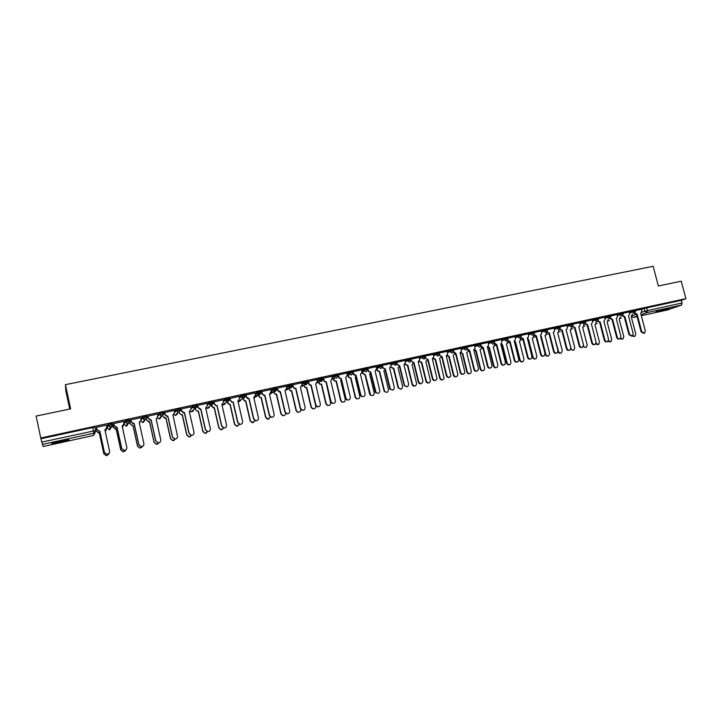 <?xml version="1.0" encoding="UTF-8"?>
<svg xmlns="http://www.w3.org/2000/svg" width="722" height="722" viewBox="0 0 722 722"><rect width="100%" height="100%" fill="white"/><g stroke="black" fill="none" stroke-linecap="round" stroke-linejoin="round"><path stroke-width="1.08" d="M112.677 424.608L112.424 423.453L107.984 424.41L108.237 425.592L112.677 424.626L110.926 427.243L108.237 425.592L107.289 428.119L109.293 429.78L111.72 426.91M129.888 420.872L129.635 419.735L125.24 420.682L125.493 421.847L129.888 420.899L128.164 423.498L125.493 421.847L124.067 424.473L126.657 426.07L128.417 423.426M146.909 417.181L146.665 416.053L142.433 416.919L142.568 418.146L146.918 417.208L145.212 419.789L142.568 418.146L141.142 420.195M163.759 413.525L163.515 412.406L159.327 413.264L159.463 414.491L163.768 413.562L162.089 416.125L159.463 414.491L157.965 416.278M180.437 409.906L180.184 408.796L176.042 409.654L176.186 410.872L180.446 409.943L178.785 412.497L176.186 410.872L174.607 412.497M196.935 406.333L196.691 405.232L192.584 406.08L192.729 407.28L196.944 406.369L195.31 408.905L192.729 407.28L191.086 408.796M213.261 402.786L213.017 401.703L208.947 402.542L209.1 403.733L213.279 402.831L211.663 405.349L210.824 405.367L209.1 403.733L207.404 405.159M229.425 399.284L229.181 398.201L225.056 399.095L225.309 400.223L229.443 399.329L227.845 401.829L226.952 401.838L225.309 400.223L223.549 401.576M245.426 395.809L245.182 394.744L241.094 395.629L241.347 396.748L245.435 395.864L243.865 398.354L242.917 398.336L241.347 396.748L239.542 398.048M261.256 392.38L261.012 391.315L256.969 392.19L257.231 393.31L261.274 392.434L259.721 394.907L258.702 394.871L257.231 393.31L255.371 394.555M276.932 388.977L276.688 387.931L272.69 388.797L272.943 389.907L276.95 389.041L275.416 391.495L274.315 391.432L272.943 389.907L271.039 391.116M292.455 385.611L292.211 384.573L288.24 385.431L288.502 386.541L292.464 385.674L290.957 388.12L289.757 388.012L288.502 386.541L286.553 387.714M307.816 382.281L307.572 381.252L303.646 382.1L303.908 383.202L307.825 382.353L306.336 384.772L305.036 384.618L303.908 383.202L301.913 384.348M323.023 378.978L322.779 377.958L318.898 378.806L319.151 379.898L323.041 379.059L321.57 381.469L320.144 381.234L319.151 379.898L317.12 381.026M338.077 375.72L337.842 374.709L333.988 375.539L334.25 376.622L338.095 375.792L336.642 378.184L335.08 377.859L334.25 376.622L332.183 377.732M352.986 372.48L352.751 371.478L348.943 372.308L349.195 373.391L353.004 372.561L351.578 374.944L349.845 374.474L349.195 373.391L347.092 374.483M367.751 369.276L367.516 368.292L363.744 369.104L363.996 370.178L367.769 369.366L366.361 371.731L364.457 371.072L363.996 370.178L361.857 371.261M382.371 366.108L382.137 365.124L378.4 365.937L378.653 367.002L382.389 366.198L380.999 368.545L378.653 367.002L376.478 368.076M396.847 362.967L396.613 361.993L392.912 362.796L393.174 363.861L396.874 363.058L395.494 365.395L393.174 363.861L391.044 365.269M411.188 359.863L410.953 358.897L407.289 359.691L407.542 360.747L411.215 359.953L409.843 362.282L407.542 360.747L405.304 361.794L407.542 360.747L407.289 359.691L405.051 360.738M425.402 356.785L425.168 355.82L421.522 356.605L421.783 357.661L425.42 356.876L424.067 359.186L421.783 357.661L419.509 358.699M439.472 353.735L439.238 352.769L435.619 353.563L435.88 354.61L439.499 353.825L438.146 356.127L435.88 354.61L433.579 355.639M453.416 350.712L453.181 349.755L449.589 350.54L449.842 351.587L453.434 350.802L453.389 351.84L452.089 353.094L449.842 351.587L447.514 352.607M467.224 347.715L466.99 346.768L463.416 347.553L463.677 348.591L467.242 347.805L467.116 349.069L465.907 350.098L463.677 348.591L461.313 349.601M480.906 344.755L480.671 343.807L477.116 344.584L477.377 345.621L480.924 344.836L480.708 346.271L479.588 347.12L477.377 345.621L474.986 346.632M494.453 341.822L494.218 340.874L490.689 341.65L490.951 342.679L494.48 341.903L494.164 343.473L493.144 344.177L490.951 342.679L488.532 343.69M507.882 338.907L507.647 337.968L504.137 338.744L504.389 339.764L507.9 338.988L507.512 340.667L506.573 341.262L504.389 339.764L501.943 340.766M521.176 336.028L520.941 335.089L517.457 335.865L517.71 336.885L521.203 336.109L520.733 337.86L519.876 338.365L517.71 336.885L515.237 337.878M534.361 333.176L534.118 332.237L530.652 333.013L530.905 334.024L534.379 333.248L533.847 335.062L533.062 335.504L530.905 334.024L528.414 335.017M547.411 330.342L547.177 329.412L543.729 330.18L543.982 331.19L547.429 330.423L546.121 332.661L543.982 331.19L541.464 332.183M560.353 327.544L560.11 326.615L556.68 327.382L556.933 328.384L560.371 327.617L559.054 329.855L556.933 328.384L554.388 329.376M573.169 324.765L572.925 323.835L569.514 324.602L569.775 325.604L573.187 324.837L571.878 327.066L569.775 325.604L567.203 326.588M585.867 322.012L585.632 321.091L582.23 321.85L582.492 322.851L585.885 322.084L584.576 324.304L582.492 322.851L579.901 323.835M598.457 319.286L598.213 318.366L594.838 319.124L595.09 320.117L598.475 319.35L597.166 321.57L595.09 320.117L592.482 321.1M610.929 316.579L610.686 315.667L607.328 316.426L607.581 317.409L610.947 316.651L609.639 318.862L607.581 317.409L604.946 318.393M623.294 313.908L623.05 312.987L619.702 313.754L619.963 314.729L623.312 313.971L622.003 316.173L619.963 314.729L617.301 315.713M635.541 311.245L635.306 310.334L631.967 311.101L632.228 312.075L635.559 311.317L634.259 313.51L632.228 312.075L629.548 313.05M658.96 311.426L669.556 308.456L666.596 308.754L655.982 311.733L658.96 311.426M60.486 442.216L68.689 440.014C69.863 439.292 67.056 439.635 60.269 441.034L52.029 443.245C50.883 443.967 53.708 443.624 60.486 442.216M95.701 430.312L96.234 430.195M111.874 426.801L113.183 426.512M129.094 423.056L129.969 422.866M144.192 419.78L146.575 419.256M161.069 416.107L163.01 415.692M177.783 412.479L179.282 412.154M194.317 408.887L195.382 408.661M210.68 405.331L211.329 405.195M255.534 395.593L258.205 395.006M271.21 392.181L273.521 391.685M286.733 388.815L288.692 388.382M302.103 385.476L303.709 385.124M317.319 382.164L318.582 381.893M332.382 378.897L333.311 378.689M347.3 375.657L347.905 375.521M69.718 409.049L65.855 391.125L65.422 384.664L653.148 266.292L658.365 285.975L681.234 281.192L685.9 298.664L40.757 437.992L36.1 416.08L70.639 408.86L65.422 384.664M43.23 446.485L93.418 435.51L43.23 446.485L41.786 442.099L95.755 430.538L95.033 427.216L92.822 427.514L93.977 433.173L42.318 444.436M40.757 437.992L41.786 442.099M641.434 309.449L644.132 308.465L644.854 311.209L682.073 302.978L681.523 305.081L667.308 310.009M682.073 302.978L681.351 300.28L685.9 298.664M622.887 315.64L624.918 316.714L629.575 334.494L632.31 335.992L633.176 333.69L628.528 315.929L629.746 313.799L629.34 311.913L623.122 313.258M617.012 314.593L610.758 315.929M604.657 317.265L598.285 318.628M592.184 319.963L585.695 321.353M572.916 326.326L575.073 327.571L579.739 345.694C580.353 347.201 581.336 347.688 582.672 347.138L583.475 344.854L578.809 326.759L579.522 326.461L580.091 324.575L579.685 322.653L572.997 324.097M560.137 329.052L562.33 330.351L566.996 348.555C567.627 350.089 568.629 350.567 569.992 349.98L570.768 347.706L566.102 329.53L566.851 329.196L567.393 327.328L566.987 325.405L560.182 326.876M547.24 331.786L549.469 333.149L554.135 351.443C554.794 353.013 555.814 353.482 557.194 352.85L557.944 350.585L553.269 332.319L554.072 331.949L554.577 330.107L554.171 328.176L547.24 329.674M540.363 335.143L541.184 334.719L541.644 332.914L541.238 330.974L534.19 332.499M521.085 337.327L523.378 338.826L528.053 357.3C528.766 358.951 529.84 359.394 531.275 358.626L531.933 356.433L527.259 337.986L528.179 337.508L528.594 335.748L528.188 333.799L521.004 335.351M514.163 340.838L515.066 340.306L515.427 338.609L515.021 336.642L507.71 338.23M501.646 339.557L494.281 341.127M480.915 345.757L483.334 347.553L488.009 366.298C488.884 368.13 490.076 368.491 491.574 367.372L491.998 365.395L487.314 346.677L488.487 345.91L488.298 342.427L480.735 344.06M467.26 348.582L469.733 350.513L474.408 369.348C475.374 371.279 476.61 371.586 478.126 370.278L478.433 368.446L473.758 349.638L475.022 348.717L474.751 345.36L467.053 347.02M460.997 348.347L453.245 350.008M447.198 351.334L439.301 353.022M433.263 354.349L425.222 356.072M411.287 359.908L411.585 361.153L414.013 362.643L418.697 381.866C420.511 384.321 421.928 384.149 422.948 381.351L418.191 361.731L419.726 359.718L419.265 357.363L411.017 359.159M396.811 362.218L397.371 364.484L399.744 365.747L404.528 385.358C406.721 387.579 408.092 387.163 408.661 384.122L403.968 364.827L405.466 362.48L405.06 360.431L396.685 362.273M382.389 365.341L383.102 367.931L385.34 368.888L390.367 389.068C392.651 390.728 393.959 390.16 394.293 387.344L389.609 367.958L391.125 365.594L390.71 363.536L382.209 365.422M367.823 368.491L368.716 371.361L370.801 372.056L376.108 392.705C378.391 393.896 379.61 393.192 379.79 390.602L375.106 371.117L376.64 368.734L376.225 366.668L367.588 368.599M361.523 369.872L352.832 371.812M338.257 374.88L339.53 378.147L341.28 378.481L345.964 398.201L347.12 399.744C349.277 400.331 350.35 399.483 350.35 397.217L345.667 377.525L347.246 375.115L346.831 373.03L337.941 375.07M331.84 376.297L322.96 378.319M308.113 381.406L309.693 384.898L311.164 385.043L315.857 404.97L317.4 406.685C319.422 406.946 320.397 406.035 320.333 403.959L315.64 384.068L317.265 381.622L316.85 379.519L307.825 381.586M292.807 384.718L293.303 386.83L294.522 388.283L295.885 388.364L300.569 408.399L302.265 410.168C304.242 410.322 305.18 409.392 305.09 407.379L300.406 387.38L302.049 384.925L301.634 382.813L292.536 384.898M286.192 386.171L277.104 388.237M270.669 389.537L261.436 391.631L261.996 393.725L263.44 395.268L264.857 395.124L269.541 415.367L271.472 417.208C273.376 417.208 274.27 416.251 274.161 414.329L269.477 394.122L271.156 391.631L270.669 389.51M254.992 392.93L245.76 395.024M239.153 396.36L229.776 398.481L230.327 400.602L231.952 402.19L233.197 402.019L237.881 422.478L239.984 424.355C241.843 424.256 242.718 423.282 242.592 421.422L237.908 400.99L239.641 398.472L239.144 396.324M223.152 399.826L213.694 401.955L214.254 404.085L215.95 405.701L217.123 405.52L221.798 426.088L223.991 427.975C225.833 427.848 226.69 426.855 226.564 425.023L221.88 404.482L223.639 401.946L223.143 399.789M206.988 403.327L197.521 405.457M190.653 406.865L181.114 409.004M174.146 410.439L164.526 412.596M157.468 414.049L147.775 416.224M140.619 417.704L130.844 419.888M123.588 421.404L113.733 423.588M114.049 425.059L112.948 425.42M106.387 425.15L96.432 427.334M107.289 428.119L107.036 426.982L107.984 424.41M123.958 423.074L125.24 420.682M140.916 419.031L142.315 416.991M157.712 415.141L159.21 413.336M174.354 411.369L175.924 409.717M190.834 407.668L192.476 406.143M207.142 404.031L208.848 402.605M223.297 400.457L225.056 399.095M239.289 396.938L241.094 395.629M255.11 393.454L256.969 392.19M258.747 392.831L257.384 393.752M270.786 390.015L272.69 388.797M274.216 389.492L273.051 390.232M286.3 386.622L288.24 385.431M289.522 386.189L288.574 386.766M301.661 383.265L303.646 382.1M304.666 382.931L303.944 383.346M316.868 379.943L318.898 378.806M319.62 379.718L319.169 379.971M331.93 376.658L333.988 375.539M346.84 373.409L348.943 372.308M361.605 370.187L363.744 369.104M376.225 367.011L378.4 365.937L378.933 367.651L376.649 368.762M390.71 363.861L392.912 362.796L393.183 363.861L390.963 364.917M419.247 357.652L421.522 356.605M433.317 354.592L435.619 353.563M447.252 351.569L449.589 350.54M461.06 348.573L463.416 347.553M474.733 345.603L477.116 344.584M488.271 342.661L490.689 341.65M501.691 339.755L504.137 338.744M514.985 336.867L517.457 335.865M528.152 334.006L530.652 333.013M541.202 331.181L543.729 330.18M554.135 328.375L556.68 327.382M566.951 325.595L569.514 324.602M579.64 322.842L582.23 321.85M592.221 320.117L594.838 319.124M604.693 317.418L607.328 316.426M617.048 314.738L619.702 313.754M629.295 312.084L631.967 311.101M641.398 309.314L635.369 310.604M96.757 428.805L95.99 429.094M41.064 438.705L92.822 427.514M681.351 300.28L644.132 308.465M392.136 364.754L390.981 365.007M323.285 379.682L319.413 380.521M308.15 382.967L304.17 383.833M292.861 386.279L288.764 387.173M277.428 389.627L273.494 390.485M261.833 393.012L258.16 393.806M246.076 396.423L242.664 397.163M230.165 399.88L227.024 400.557M214.091 403.363L211.221 403.986M197.846 406.883L195.256 407.452M181.439 410.448L179.128 410.944M164.851 414.04L162.838 414.482M148.1 417.677L146.376 418.047M131.16 421.35L129.924 421.621M635.098 313.014L637.111 314.061L634.566 313.402M643.961 333.42L641.127 331.967L636.488 314.287M637.111 314.061L641.759 331.759L644.448 333.257L645.324 330.956L640.676 313.285L641.885 311.164L641.389 309.305M632.698 335.712L634.918 336.317L635.793 334.051L631.236 316.669L632.328 314.205M634.439 336.47L632.21 336.037M624.918 316.714L622.364 316.037M631.786 336.163L628.961 334.701L624.313 316.94M610.559 318.276L612.626 319.395L610.063 318.7M619.494 338.934L619.449 338.943C618.176 339.394 617.256 338.898 616.678 337.454L612.03 319.611M612.626 319.395L617.283 337.255C617.861 338.699 618.781 339.196 620.063 338.744L620.92 336.443L616.263 318.601L617.5 316.453L617.003 314.575M664.989 309.124L660.314 310.334M659.258 310.631L666.063 308.872M65.431 440.023L55.098 442.279M54.24 442.514L66.316 439.878M620.586 338.293L622.942 339.015L623.799 336.75L619.241 319.286L620.342 316.777M622.427 339.187L620.153 338.69M608.357 340.856L610.857 341.732L611.705 339.466L607.148 321.931L608.249 319.377M610.298 341.921L607.969 341.335M598.123 320.938L600.226 322.093L597.645 321.371M607.094 341.723C605.803 342.192 604.874 341.696 604.287 340.243L599.639 322.31M600.226 322.093L604.883 340.044C605.469 341.506 606.408 341.993 607.707 341.524L608.547 339.223L603.89 321.299L605.135 319.133L604.648 317.256M585.578 323.618L587.708 324.819L585.109 324.07M594.612 344.538C593.313 344.999 592.365 344.502 591.787 343.049L587.13 325.035M587.708 324.819L592.365 342.851C592.97 344.34 593.926 344.827 595.244 344.322L596.074 342.02L591.408 324.016L592.672 321.841L592.184 319.954M575.073 327.571L572.465 326.795M582.013 347.381C580.696 347.842 579.748 347.345 579.17 345.883L574.513 327.788M596.011 343.383L598.673 344.475L599.513 342.21L594.946 324.593L595.56 324.349L596.047 321.985M598.078 344.674L595.659 343.97M583.529 345.739L583.547 345.802C584.143 347.264 585.082 347.742 586.381 347.246L587.203 344.981L582.627 327.274L583.286 327.012L583.746 324.62M585.768 347.453L583.232 346.587M566.427 330.811L571.102 348.609C571.707 350.089 572.663 350.567 573.981 350.026L574.784 347.778L570.209 329.99L570.903 329.692L571.328 327.274M573.34 350.26L570.669 349.15M562.33 330.351L559.703 329.539M569.297 350.251C567.97 350.712 567.023 350.215 566.436 348.744L561.779 330.559M553.593 333.591L558.53 351.433C559.153 352.941 560.137 353.41 561.481 352.832L562.248 350.594L557.673 332.725L558.422 332.4L558.801 329.954M560.804 353.094C559.505 353.545 558.566 353.058 557.998 351.614L557.98 351.569M549.469 333.149L546.789 332.337M556.472 353.139C555.128 353.609 554.171 353.103 553.584 351.632L548.928 333.356M540.634 336.353L541.274 336.299L545.859 354.285C546.5 355.829 547.502 356.289 548.873 355.657L549.604 353.437L545.029 335.486L545.823 335.116L546.319 333.311M548.16 355.946C546.843 356.406 545.895 355.91 545.327 354.466L540.679 336.524M540.76 336.506L541.274 336.299M534.226 334.548L536.482 335.974L533.82 335.098M543.522 356.063C542.168 356.524 541.202 356.018 540.625 354.547L535.95 336.181M536.482 335.974L541.157 354.358C541.834 355.964 542.881 356.424 544.289 355.729L544.993 353.491L540.444 335.116M527.529 339.078L528.486 339.096L533.062 357.164C533.729 358.744 534.767 359.186 536.148 358.509L536.852 356.307L532.267 338.266L533.116 337.851L533.576 336.082M535.399 358.834C534.072 359.285 533.116 358.789 532.547 357.336L527.601 339.349M527.972 339.295L528.486 339.096M523.378 338.826L520.697 337.905M530.453 359.005C529.091 359.475 528.116 358.969 527.529 357.48L522.863 339.033M514.299 341.759L515.571 341.912L520.156 360.061C520.86 361.686 521.916 362.119 523.324 361.37L523.973 359.204L519.389 341.082L520.309 340.603L520.715 338.88M522.52 361.74C521.176 362.2 520.219 361.695 519.65 360.242L515.075 342.111L514.398 342.156M515.075 342.111L515.571 341.912M507.819 340.125L510.156 341.714L507.449 340.739M517.259 361.984C515.887 362.453 514.912 361.939 514.326 360.449L509.651 341.912M510.156 341.714L514.831 360.269C515.589 361.975 516.69 362.399 518.152 361.541L518.748 359.394L514.19 340.829M500.906 344.358L502.539 344.755L507.124 362.995C507.864 364.673 508.956 365.088 510.4 364.24L510.977 362.128L506.393 343.916L507.386 343.365L507.737 341.705M509.524 364.673C508.171 365.133 507.205 364.628 506.636 363.166L502.061 344.954L501.05 344.917M502.061 344.954L502.539 344.755M494.435 342.932L496.808 344.62L494.074 343.591M496.808 344.62L501.483 363.265C502.295 365.034 503.433 365.431 504.922 364.457L505.436 362.381L500.761 343.798M503.947 364.98C502.566 365.458 501.573 364.944 500.987 363.446L496.312 344.818M500.761 343.78L501.835 343.103L501.637 339.539M487.467 346.65L489.39 347.625L493.974 365.955C494.769 367.688 495.897 368.076 497.359 367.119L497.864 365.079L493.279 346.777L494.353 346.136L494.597 344.367M496.411 367.633C495.048 368.094 494.074 367.597 493.496 366.126L488.92 347.814L487.558 347.625M488.92 347.814L489.39 347.625M483.334 347.553L480.581 346.47M490.509 368.012C489.11 368.482 488.117 367.976 487.531 366.469L482.856 347.742M474.02 349.574L476.123 350.522L480.708 368.942C481.565 370.747 482.738 371.099 484.218 369.998L484.633 368.058L480.049 349.665L481.204 348.906L481.448 347.553M483.171 370.621C481.8 371.09 480.816 370.585 480.247 369.104L475.663 350.712L473.903 350.224M475.663 350.712L476.123 350.522M469.733 350.513L466.953 349.367M476.953 371.072C475.536 371.55 474.534 371.027 473.948 369.52L469.264 350.702M460.582 352.453L462.73 353.446L467.314 371.956C468.262 373.843 469.481 374.149 470.97 372.859L471.276 371.063L466.692 352.58L467.937 351.668L468.136 350.648M469.814 373.635C468.425 374.104 467.441 373.599 466.863 372.119L462.279 353.627L460.131 352.616M462.279 353.627L462.73 353.446M453.479 351.406L455.997 353.5L453.199 352.291M463.253 374.158C461.827 374.637 460.826 374.122 460.23 372.606L455.555 353.69M455.997 353.5L460.681 372.435C461.773 374.474 463.064 374.709 464.562 373.148L464.742 371.523L460.058 352.616L461.43 351.497L460.997 348.329M447.008 355.314L449.21 356.397L453.795 374.998C454.869 376.992 456.133 377.227 457.613 375.693L457.802 374.095L453.208 355.522L454.67 353.717M456.331 376.685C454.932 377.155 453.939 376.64 453.362 375.16L448.777 356.578L446.593 355.531M442.135 356.524L439.319 355.224L442.135 356.524L446.819 375.548C448.082 377.714 449.427 377.85 450.862 375.954L446.241 355.63L447.694 354.258L447.189 351.316M449.436 377.272C447.992 377.759 446.981 377.236 446.386 375.711L441.702 356.704M439.545 354.195L439.752 355.034M433.326 358.247L435.565 359.375L440.158 378.066C441.395 380.196 442.712 380.323 444.129 378.463L439.599 358.491L441.079 356.776M442.73 379.754C441.313 380.232 440.312 379.718 439.725 378.22L435.14 359.556L432.911 358.446M428.146 359.565L425.321 358.265L428.146 359.565L432.83 378.689C434.328 380.999 435.718 380.999 437.009 378.689L432.288 358.663L433.805 356.993L433.254 354.331M435.483 380.413C434.03 380.909 433.001 380.386 432.406 378.851L427.722 359.755M425.438 356.867L425.736 358.076M419.527 361.226L421.792 362.381L426.377 381.162C427.848 383.436 429.22 383.436 430.493 381.162L425.863 361.487L427.361 359.818M428.994 382.859C427.559 383.337 426.558 382.822 425.971 381.315L421.386 362.561L419.121 361.406M414.013 362.643L413.471 362.859L411.585 361.153M421.395 383.59C419.924 384.086 418.886 383.562 418.291 382.028L413.607 362.823M405.593 364.231L407.885 365.413L412.479 384.294C414.257 386.694 415.655 386.532 416.657 383.779L412 364.511L413.507 362.85M415.132 385.981C413.688 386.469 412.668 385.954 412.082 384.447L407.497 365.594L405.204 364.411M399.744 365.747L396.983 364.664L397.308 364.249M407.172 386.793L404.13 385.512L399.356 365.928M391.523 367.263L393.851 368.473L398.526 387.732C400.683 389.907 402.037 389.501 402.596 386.514L398.002 367.57L399.447 366.307M401.134 389.14L398.147 387.876L393.472 368.653L391.153 367.435M385.34 368.888L382.723 368.112L382.877 367.381M392.813 390.033L389.988 389.221L389.654 388.454L384.97 369.068M377.326 370.314L379.682 371.568L384.6 391.387C386.839 393.021 388.129 392.452 388.463 389.69L383.869 370.657L385.151 369.808M376.902 368.644L377.254 370.088M387.01 392.326L384.23 391.541L379.321 371.74L376.965 370.485M376.694 369.411L376.893 370.269M370.801 372.056L368.355 371.541L368.319 370.539M378.319 393.3L375.747 392.849L375.124 391.721L370.44 372.227M362.986 373.4L365.368 374.691L370.576 394.961C372.814 396.134 374.023 395.448 374.195 392.903L369.601 373.77L370.675 373.202M362.634 371.983L362.931 373.211M372.751 395.548L370.224 395.105L369.61 393.995L365.025 374.862L362.643 373.563M362.291 372.155L362.588 373.382M356.108 375.25L353.861 374.935L353.266 373.906L356.108 375.25L360.801 394.871L361.704 396.252C363.924 397.091 365.07 396.306 365.142 393.896L360.458 374.303L362.02 371.911L361.523 369.854M363.68 396.595L361.361 396.396L360.449 395.015L355.765 375.422M353.112 371.668L353.609 373.734M348.509 376.505L349.051 377.362L350.928 377.841L355.522 397.1L356.415 398.454C358.59 399.284 359.718 398.508 359.791 396.143L355.197 376.911L356.036 376.559M348.221 375.314L348.464 376.352M358.356 398.797L356.072 398.598L355.188 397.244L350.594 378.012L348.717 377.534L348.185 376.667M347.887 375.476L348.139 376.523M341.28 378.481L339.205 378.319L338.113 375.783M348.897 399.925L346.786 399.889L345.63 398.345L340.955 378.653M333.889 379.637L334.62 380.702L336.344 381.026L340.937 400.385L342.075 401.901C344.186 402.47 345.242 401.64 345.251 399.41L340.658 380.088L341.244 379.889M333.645 378.617L333.862 379.537M343.816 402.073L341.75 402.037L340.613 400.52L336.028 381.189L334.313 380.864L333.582 379.799M333.338 378.779L333.555 379.7M323.257 378.129L324.692 381.523L326.299 381.748L324.386 381.685L322.951 378.292M333.97 403.282L332.039 403.354L330.667 401.712L325.992 381.911M326.299 381.748L330.983 401.567L332.355 403.219C334.439 403.607 335.459 402.732 335.414 400.575L330.73 380.783L332.328 378.355L331.84 376.27M319.133 382.786L320.045 384.023L321.615 384.239L326.209 403.697L327.553 405.313C329.602 405.701 330.604 404.834 330.568 402.714L326.299 383.211M318.916 381.902L319.115 382.741M329.151 405.385L327.247 405.448L325.902 403.833L321.317 384.402L319.747 384.185L318.835 382.949M318.628 382.064L318.826 382.904M311.164 385.043L309.404 385.061L307.816 381.568M318.898 406.676L317.102 406.82L315.559 405.105L310.875 385.205M304.224 385.972L305.298 387.344L306.751 387.488L311.335 407.046L312.852 408.733C314.846 408.977 315.803 408.092 315.74 406.053L311.182 386.514M314.332 408.724L312.563 408.86L311.047 407.172L306.462 387.642L305.018 387.506L304.224 385.981M295.885 388.364L294.251 388.445L293.033 386.983L292.536 384.871M303.682 410.105L301.986 410.304L300.289 408.535L295.614 388.526M289.17 389.167L290.388 390.683L291.733 390.764L296.318 410.421L297.987 412.163C299.865 412.316 300.803 411.441 300.785 409.527M299.377 412.091L297.708 412.289L296.047 410.547L291.462 390.918L290.127 390.837L289.188 389.248M277.356 388.066L277.844 390.178L280.19 391.884L278.927 391.838L277.591 390.34L277.095 388.21M288.313 413.562L286.688 413.805L284.874 412L280.19 391.884M280.452 391.73L285.136 411.865L286.959 413.67C288.89 413.742 289.811 412.794 289.702 410.836L285.019 390.728L286.679 388.265L286.192 386.153M273.972 392.389L275.326 394.031L276.562 394.068L281.156 413.832L282.943 415.61C284.585 415.737 285.506 414.969 285.704 413.327M284.278 415.493L282.69 415.728L280.903 413.959L276.318 394.221L275.073 394.185L274.008 392.551M261.743 391.441L262.23 393.571L263.674 395.115L264.857 395.124M272.79 417.054L271.228 417.325L269.297 415.493L264.622 395.277M258.611 395.629L260.091 397.407L261.247 397.416L265.84 417.28L267.736 419.076L270.416 417.027M269.035 418.931L267.492 419.202L265.606 417.397L261.021 397.56L259.857 397.551L258.675 395.891M245.967 394.853L246.464 396.992L248.891 398.697L247.781 398.715L246.247 397.145L245.751 394.988M257.122 420.574L255.588 420.881L253.566 419.031L248.891 398.697M249.108 398.553L253.792 418.904L255.814 420.764C257.691 420.709 258.575 419.744 258.449 417.857L253.774 397.533L255.48 395.033L254.983 392.903M243.097 398.887L244.686 400.809L245.787 400.791L250.372 420.764L252.357 422.578L254.965 420.709M253.639 422.388L252.131 422.695L250.155 420.881L245.57 400.936L244.478 400.945L243.179 399.266M230.038 398.3L230.526 400.448L232.15 402.046L233.197 402.019M241.301 424.121L239.776 424.473L237.673 422.596L232.998 402.163M227.421 402.145L229.127 404.23L230.165 404.203L234.74 424.274L236.816 426.115L239.343 424.383M238.107 425.881L236.608 426.224L234.542 424.392L229.966 404.338L228.937 404.374L227.538 402.668M227.231 402.289L227.349 402.804M213.938 401.784L214.434 403.95L216.131 405.565L217.123 405.52M225.318 427.704L223.793 428.092L221.618 426.206L216.943 405.656M211.582 405.412L213.396 407.686L214.38 407.641L218.965 427.83L221.103 429.671L223.567 428.065M222.412 429.409L220.923 429.78L218.784 427.938L214.208 407.777L213.225 407.822L211.736 406.107M211.411 405.556L211.564 406.242M197.675 405.295L198.171 407.479L200.725 409.193L199.777 409.248L198.008 407.614L197.512 405.421M209.19 431.314L207.647 431.747L205.391 429.852L200.725 409.193M200.887 409.049L205.562 429.743L207.819 431.639C209.651 431.476 210.499 430.483 210.364 428.66L205.689 408.002L207.467 405.457L206.979 403.291M206.582 432.956L205.066 433.38L202.855 431.521L198.288 411.251L197.35 411.314L195.617 409.708L197.503 411.179L198.442 411.125L203.017 431.413L205.228 433.272L207.629 431.747M181.249 408.851L181.736 411.044L184.336 412.758L183.424 412.822L181.601 411.179L181.105 408.968M192.909 434.951L191.312 435.438L189.002 433.534L184.336 412.758M184.48 412.623L189.146 433.426L191.465 435.339C193.297 435.14 194.137 434.139 194.001 432.334L189.335 411.567L191.131 409.004L190.644 406.82M190.599 436.521L189.047 437.009L186.772 435.14L182.197 414.762L181.312 414.825L179.516 413.219L181.448 414.699L182.341 414.636L186.917 435.032L189.191 436.909L191.583 435.339M164.643 412.442L165.13 414.645L167.775 416.368L166.899 416.441L165.013 414.78L164.517 412.551M172.838 415.267L174.625 412.587L174.137 410.394M176.475 438.597L174.814 439.175L172.441 437.252L167.775 416.368M167.901 416.233L172.567 437.153L174.941 439.075C176.764 438.85 177.612 437.848 177.477 436.052L172.964 415.132M174.48 440.113L172.847 440.673L170.518 438.795L165.952 418.309L165.094 418.381L163.244 416.756L166.069 418.182L170.645 438.696L172.973 440.573L175.329 439.048M147.866 416.08L148.353 418.291L151.042 420.005L150.203 420.087L148.263 418.417L147.766 416.17M151.142 419.888L155.808 440.916L158.244 442.848C160.058 442.604 160.907 441.593 160.771 439.806L156.123 418.904M159.896 442.261L158.136 442.938L155.699 441.016L151.042 420.005M156.268 418.769L157.947 416.206L157.459 414.004M158.217 443.714L156.484 444.373L154.102 442.487L149.544 421.892L148.714 421.973L146.81 420.33L149.635 421.774L154.201 442.396L156.593 444.283L158.939 442.757M156.223 419.347L156.358 418.751M130.917 419.744L131.404 421.973L134.139 423.688L133.326 423.778L131.332 422.09L130.826 419.816M134.211 423.57L138.877 444.725L141.359 446.656C143.182 446.395 144.021 445.375 143.886 443.597L139.247 422.578M143.173 445.916L141.277 446.747L138.786 444.815L134.139 423.688M139.391 422.442L141.097 419.861L140.609 417.65M129.861 421.928L130.276 423.823L132.234 425.475L133.029 425.393L137.595 446.133L140.032 448.028L142.396 446.44M139.436 423.426L139.824 422.298M141.81 447.297L139.951 448.118L137.514 446.223L132.956 425.511L132.162 425.592L130.276 423.823M129.798 422.108L130.204 423.949M113.778 423.453L114.266 425.691L117.045 427.415L116.26 427.496L114.211 425.809L113.715 423.498M123.823 425.087L122.189 426.296M126.305 449.535L124.229 450.591L121.702 448.651L117.045 427.415M117.108 427.298L121.756 448.561L124.301 450.51C126.115 450.23 126.964 449.201 126.828 447.423L122.171 426.197L124.067 423.561L123.579 421.332M112.993 425.285L113.471 427.478L116.251 429.058L120.818 449.905L123.3 451.81L125.691 450.122M122.433 427.397L123.128 425.899M122.839 426.892L122.442 427.442M125.276 450.853L123.236 451.891L120.755 449.996L116.197 429.166L115.43 429.256L113.471 427.478M112.93 425.339L113.426 427.595M96.459 427.198L96.947 429.446L99.609 431.214L96.919 429.563L96.414 427.207M106.748 428.543L104.952 430.05M109.293 453.073L107.009 454.481L104.419 452.532L99.78 431.169M99.816 431.061L104.464 452.45L107.046 454.4C108.878 454.111 109.717 453.073 109.582 451.304L104.934 429.951L106.856 427.298L106.36 425.05M96.017 428.967L96.495 431.178L99.302 432.758L103.86 453.723L106.396 455.636L108.869 453.669M105.231 431.323L106.251 429.364M106.098 430.285L105.25 431.395M108.598 454.328L106.351 455.708L103.824 453.804L99.275 432.866L98.517 432.956L96.495 431.178M95.972 428.976L96.468 431.287M95.286 432.379L93.418 435.501L93.977 433.173L95.755 430.538M632.391 315.685L636.118 314.341M641.849 312.283L644.854 311.209L646.867 312.635L641.055 314.702M636.975 316.155L633.429 317.418L637.093 316.615L633.203 317.445M667.363 310L641.307 315.695L667.444 309.973M681.523 305.081L646.867 312.635L647.372 310.523L646.65 307.78M620.415 318.276L621.398 318.158M144.797 420.005L144.274 420.186M128.056 423.679L127.307 423.904M110.836 427.469L110.159 427.65M608.339 320.884L609.386 320.776L608.321 320.947M596.155 323.519L597.274 323.42M583.863 326.163L585.055 326.073L583.845 326.236M571.472 328.835L572.726 328.763M558.954 331.533L560.29 331.47L558.936 331.606M546.337 334.25L547.745 334.196L546.31 334.322M533.594 336.993L535.083 336.957M520.742 339.755L522.304 339.737M507.765 342.535L509.416 342.544M494.678 345.342L496.411 345.369M481.466 348.175L483.009 348.365L481.457 348.248M468.127 351.027L469.426 351.343L468.118 351.091M454.67 353.897L455.699 354.285M441.079 356.794L441.819 357.173M237.998 401.36L239.307 401.513L240.579 400.629M221.961 404.51L223.703 404.916L225.056 403.905M206.113 407.894L207.936 408.354L209.38 407.19M190.103 411.305L192.007 411.829L193.541 410.466M173.885 414.699L175.915 415.33L177.54 413.724M157.468 418.065L159.67 418.877L161.349 416.964M140.862 421.368L143.245 422.46L144.941 420.159M631.461 316.615L633.429 317.418L631.669 316.534M636.994 314.088L636.371 314.314M641.759 331.759L641.127 331.967M624.801 316.741L624.196 316.967M629.575 334.494L628.961 334.701M612.509 319.422L611.913 319.638M617.283 337.255L616.678 337.454M600.099 322.12L599.513 322.337M604.883 340.044L604.287 340.243M587.582 324.846L587.013 325.062M592.365 342.851L591.787 343.049M574.956 327.598L574.387 327.815M579.739 345.694L579.17 345.883M562.203 330.378L561.653 330.586M566.996 348.555L566.436 348.744M557.998 351.614L558.53 351.433M549.343 333.176L548.801 333.383M554.135 351.443L553.584 351.632M540.67 336.515L541.157 336.326M545.327 354.466L545.859 354.285M536.356 336.001L535.832 336.208M541.157 354.358L540.625 354.547M527.845 339.322L528.36 339.123M532.547 357.336L533.062 357.164M523.251 338.853L522.737 339.06M528.053 357.3L527.529 357.48M514.948 342.138L515.445 341.939M519.65 360.242L520.156 360.061M510.03 341.741L509.524 341.939M514.831 360.269L514.326 360.449M501.934 344.981L502.413 344.782M506.636 363.166L507.124 362.995M496.673 344.647L496.185 344.845M501.483 363.265L500.987 363.446M488.794 347.842L489.263 347.652M493.496 366.126L493.974 365.955M483.198 347.58L482.729 347.778M488.009 366.298L487.531 366.469M475.536 350.739L475.997 350.549M480.247 369.104L480.708 368.942M469.598 350.54L469.138 350.73M474.408 369.348L473.948 369.52M466.863 372.119L467.314 371.956M455.871 353.527L455.42 353.726M460.681 372.435L460.23 372.606M620.397 318.33L621.371 318.167M363.771 369.086L364.457 371.072L362.065 372.272M348.979 372.29L349.845 374.474L347.291 375.783M334.042 375.512L335.08 377.859L332.328 379.312M318.953 378.77L320.144 381.234L317.175 382.859M303.709 382.064L305.036 384.618L301.814 386.45M288.313 385.395L289.757 388.012L286.165 390.151M272.763 388.752L274.315 391.432L269.541 394.402M257.059 392.145L258.702 394.871L253.882 398.03M241.184 395.575L242.917 398.336L238.386 401.504L240.444 400.719M225.147 399.04L226.952 401.838L222.827 404.916L224.921 404.004M208.947 402.542L210.824 405.367L207.115 408.372L209.236 407.298M192.584 406.08L194.516 408.932L191.24 411.856L193.406 410.592M176.042 409.654L178.036 412.524L175.184 415.367L177.404 413.859M159.327 413.264L159.58 414.419L161.376 416.161L158.975 418.913L161.223 417.108M142.433 416.919L142.685 418.083L144.535 419.834L142.586 422.496L144.833 420.303M125.357 420.61L125.619 421.774L127.505 423.543L126.025 426.115L126.928 425.998M108.11 424.337L108.363 425.511L110.304 427.289L109.293 429.78L110.186 429.644M596.137 323.573L597.247 323.429M571.445 328.907L572.699 328.772M533.576 337.066L535.038 336.966M520.724 339.827L522.268 339.755M507.756 342.607L509.371 342.562M494.669 345.414L496.366 345.387M454.661 353.97L455.699 354.303M441.079 356.858L441.828 357.209"/></g></svg>
